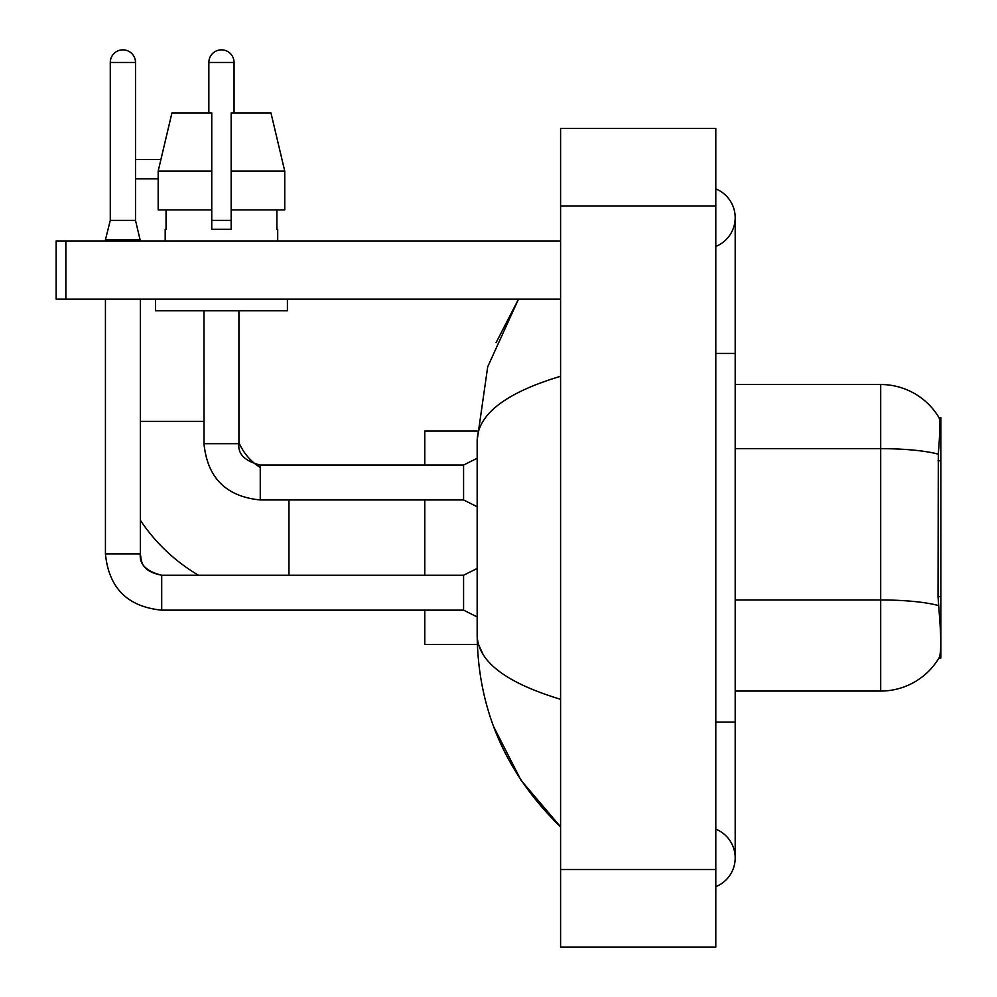 <?xml version="1.0" encoding="UTF-8"?>
<svg xmlns="http://www.w3.org/2000/svg" width="997" height="997" viewBox="0 0 997 997"><rect width="100%" height="100%" fill="white"/><g stroke="black" fill="none" stroke-linecap="round" stroke-linejoin="round"><path stroke-width="1.5" d="M940.844 596.592L938.027 596.592L939.274 613.454C941.23 637.756 941.23 652.437 939.274 657.497L938.937 658.07L940.844 658.07L940.844 417.506L939.087 417.743A67.908 67.908 0 0 0 880.7 384.518A67.908 67.908 0 0 1 938.937 417.506A67.908 67.908 0 0 0 880.7 384.518L735.188 384.518M939.274 657.497A67.908 67.908 0 0 1 880.7 691.058L735.188 691.058M938.027 596.592L938.314 454.196C939.984 433.097 940.246 420.946 939.087 417.743A67.908 67.908 0 0 0 880.7 384.518L880.7 448.65L735.188 448.65M284.743 209.906L284.743 171.11L270.96 112.898L284.743 171.11L284.743 209.906L231.154 209.906L231.154 112.898L270.96 112.898L284.743 171.11L231.154 171.11M135.505 159.47L160.916 159.47L171.945 112.898L158.174 171.11L171.945 112.898L211.75 112.898L211.75 229.31L231.154 229.31L231.154 209.906M198.478 575.232A178.488 178.488 0 0 1 140.353 520.235M260.254 467.493A54.324 54.324 0 0 1 256.154 464.664M203.986 310.79L204.024 443.69C207.364 477.825 226.12 496.581 260.254 499.958L260.254 465.038L256.092 464.627A54.324 54.324 0 0 1 238.919 442.494M158.174 178.862L135.505 178.862M424.772 499.958L424.772 575.232M424.772 610.152L424.772 644.498L477.326 644.498M477.326 431.078L424.772 431.078L424.772 465.038M135.505 220.387L110.281 220.387L110.281 62.462A12.612 12.612 0 0 1 122.893 49.85A12.612 12.612 0 0 1 135.505 62.462L135.505 220.387L140.353 240.95M477.164 616.944L463.58 610.152L463.58 575.232L477.164 568.44M105.433 299.15L105.433 553.896L140.353 553.896L140.353 299.15M105.433 240.95L105.433 239.791L140.353 239.791M208.847 112.898L208.847 62.462A12.612 12.612 0 0 1 221.459 49.85A12.612 12.612 0 0 1 234.058 62.462L234.058 112.898M477.164 506.75L463.58 499.958L463.58 465.038L477.164 458.246M463.58 499.958L260.254 499.958C226.12 496.581 207.364 477.825 203.986 443.69L238.919 443.69L238.919 310.79M211.75 220.387L231.154 220.387M65.852 299.15L56.156 299.15L56.156 240.95L65.852 240.95L65.852 299.15L560.588 299.15M560.588 240.95L65.852 240.95M165.19 229.31L166.038 229.31L165.19 229.31L165.19 240.95M277.714 229.31L276.879 229.31L277.714 229.31L277.714 240.95M276.879 209.906L276.879 229.31M231.154 229.31L211.75 229.31M166.038 229.31L166.038 209.906M155.495 299.15L155.495 310.79L287.41 310.79L287.41 299.15M211.75 209.906L158.174 209.906L158.174 171.11L211.75 171.11L211.75 209.906L211.75 171.11M715.796 722.102L735.188 722.102L735.188 217.67A31.044 31.044 0 0 1 715.796 246.446A31.044 31.044 0 0 0 715.796 188.894A31.044 31.044 0 0 1 735.188 217.67A31.044 31.044 0 0 0 715.796 188.894A31.044 31.044 0 0 1 735.188 217.67M715.796 886.682A31.044 31.044 0 0 0 715.796 829.13A31.044 31.044 0 0 1 715.796 886.682A31.044 31.044 0 0 0 735.188 857.906A31.044 31.044 0 0 1 715.796 886.682M560.588 376.268C505.703 392.806 477.899 414.191 477.164 440.387L477.164 635.189C477.775 661.298 505.591 682.671 560.588 699.308M560.588 947.15L715.796 947.15L715.796 128.426L560.588 128.426L560.588 947.15M477.164 440.387L487.707 366.784L518.502 299.15L496.045 342.719M493.702 726.788L521.07 780.339L560.588 826.862C505.791 773.672 477.987 709.789 477.164 635.189M482.984 654.194L478.535 644.498M940.844 460.788L938.027 460.788M880.7 691.058L880.7 448.65A67.908 11.79 180 0 1 938.314 454.196M938.513 605.578A67.908 11.79 180 0 0 880.7 599.97L735.188 599.97M140.353 421.382L203.986 421.382M288.968 575.232L288.968 499.958M463.58 610.152L161.701 610.152C127.566 606.774 108.81 588.031 105.433 553.896C108.81 588.031 127.566 606.774 161.701 610.152C127.566 606.774 108.81 588.031 105.433 553.896C108.81 588.031 127.566 606.774 161.701 610.152C127.566 606.774 108.81 588.031 105.433 553.896C108.81 588.031 127.566 606.774 161.701 610.152L161.701 575.269M110.281 62.462L135.505 62.462M208.847 62.462L234.058 62.462M463.58 465.038L260.254 465.038C244.851 461.15 237.735 454.046 238.919 443.69C237.735 454.046 244.851 461.15 260.254 465.038L256.092 464.627M715.796 353.474L735.188 353.474M560.588 869.546L715.796 869.546M560.588 206.03L715.796 206.03M140.353 553.896C139.181 564.24 146.297 571.356 161.701 575.232C146.297 571.356 139.181 564.24 140.353 553.896C141.537 560.663 140.29 570.982 161.701 575.232L463.58 575.232M110.281 220.387L105.433 239.791M735.188 722.102L735.188 857.906M560.588 826.862L553.833 820.344"/></g></svg>
